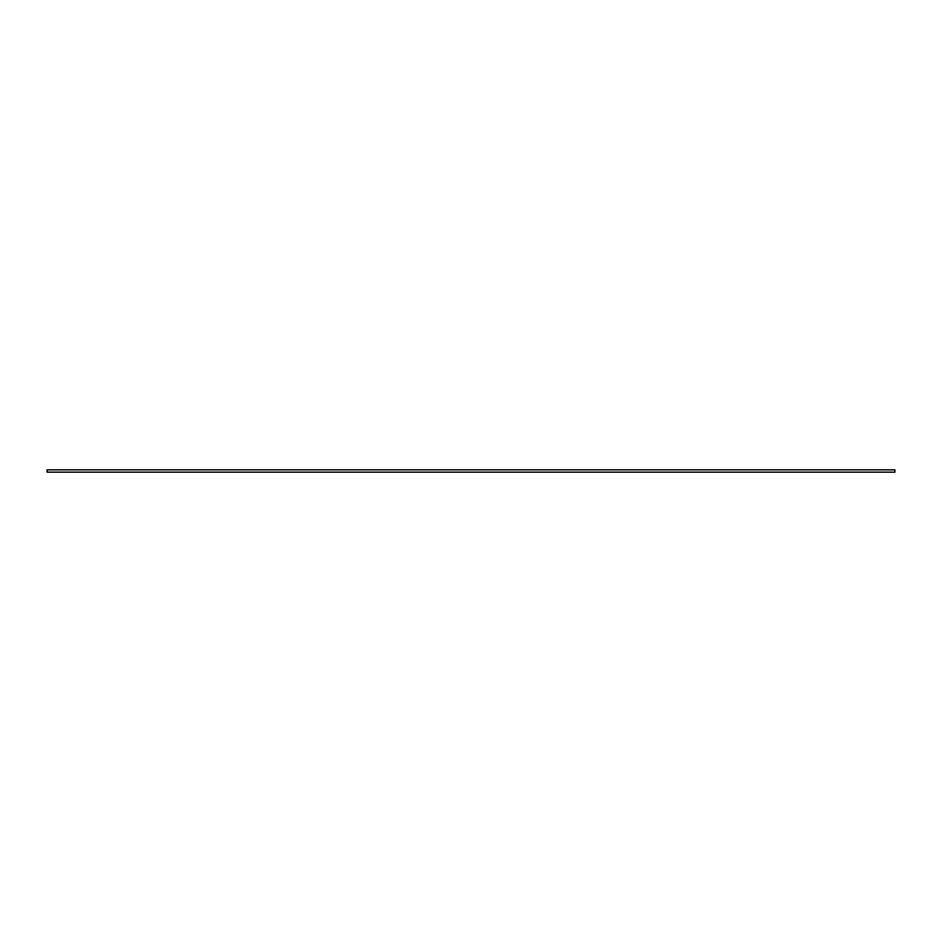 <?xml version="1.0" encoding="UTF-8"?>
<svg xmlns="http://www.w3.org/2000/svg" width="942" height="942" viewBox="0 0 942 942"><rect width="100%" height="100%" fill="white"/><g stroke="black" fill="none" stroke-linecap="round" stroke-linejoin="round"><path stroke-width="1.41" d="M894.9 469.87L47.1 469.87L894.9 469.87L894.9 472.13L47.1 472.13L47.1 469.87L47.1 472.13L894.9 472.13L894.9 469.87"/></g></svg>
